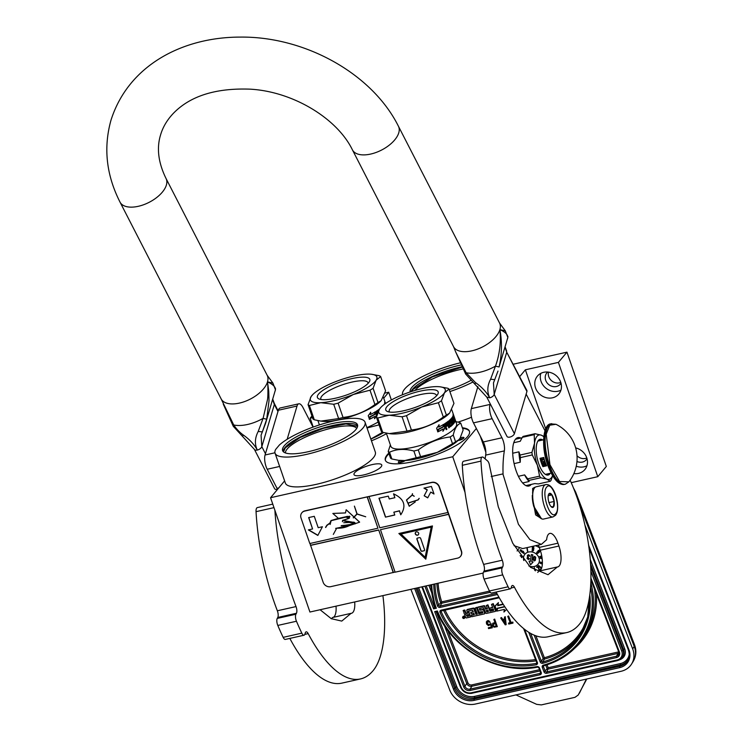 <?xml version="1.0" encoding="UTF-8"?>
<svg xmlns="http://www.w3.org/2000/svg" width="742" height="742" viewBox="0 0 742 742"><rect width="100%" height="100%" fill="white"/><g stroke="black" fill="none" stroke-linecap="round" stroke-linejoin="round"><path stroke-width="1.11" d="M362.986 428.032A47.581 12.317 -19 0 0 365.045 422.198A47.581 12.317 -19 0 0 328.122 422.356A47.581 12.317 -19 0 0 279.344 445.042L275.644 449.466A47.581 12.317 -19 0 0 275.059 453.177A47.581 12.317 -19 0 0 314.933 452.212A47.581 12.317 -19 0 0 362.986 428.032M365.045 422.198L375.322 452.054A47.581 12.317 161 0 1 373.263 457.888A47.581 12.317 161 0 1 325.219 482.059A47.581 12.317 161 0 1 285.345 483.033L275.059 453.177M460.708 365.036A39.614 10.258 -19 0 0 411.893 387.37A39.614 10.258 -19 0 0 410.103 391.962M449.216 389.624A39.614 10.258 -19 0 0 470.725 380.498M459.752 362.968A47.581 12.317 -19 0 0 402.609 394.725M449.884 391.572A47.581 12.317 -19 0 0 472.506 382.232M411.012 391.665A39.614 10.258 161 0 1 412.543 389.262A39.614 10.258 -19 0 1 461.607 366.873M513.381 364.192L566.962 352.153L558.42 362.384L525.373 369.804L545.676 428.765M525.373 369.804L519.734 376.556M471.504 417.227A47.581 12.317 161 0 1 458.055 422.115M462.72 369.015A37.759 9.776 -19 0 0 414.917 390.45M381.128 466.801A14.692 3.803 -19 0 0 381.768 465.002A14.692 3.803 -19 0 0 369.46 465.299A14.692 3.803 -19 0 0 354.63 472.765A14.692 3.803 -19 0 0 353.99 474.565A14.692 3.803 -19 0 0 366.298 474.268A14.692 3.803 -19 0 0 381.128 466.801M386.489 433.662A44.483 11.51 161 0 1 371.454 440.822M462.349 427.772A44.483 11.51 161 0 1 469.454 431.241A44.483 11.51 161 0 1 467.525 436.695A44.483 11.51 161 0 1 422.615 459.298A44.483 11.51 161 0 1 385.339 460.198A44.483 11.51 161 0 1 387.268 454.744A44.483 11.51 161 0 1 388.808 453.102M476.355 428.486L452.741 456.757L270.561 497.715L284.613 480.899M385.015 393.056L388.697 392.221L383.725 398.185M312.53 417.653L310.156 418.191L311.974 416.021M566.962 352.153L606.325 466.458L597.774 476.689L571.229 482.662M483.172 573.074L309.924 612.029L270.561 497.715M573.863 473.572A13.968 12.401 -140.1 0 0 584.863 469.584A13.968 12.401 -140.1 0 0 586.746 457.795A13.968 12.401 -140.1 0 0 575.653 447.908M535.52 387.88A13.968 12.401 -140.1 0 0 546.112 397.647A13.968 12.401 -140.1 0 0 558.837 394.002A13.968 12.401 -140.1 0 0 560.72 382.223A13.968 12.401 -140.1 0 0 550.137 372.456A13.968 12.401 -140.1 0 0 537.403 376.101A13.968 12.401 -140.1 0 0 535.52 387.88M558.42 362.384L597.774 476.689M385.45 460.476A44.483 11.51 161 0 1 387.463 455.31A44.483 11.51 161 0 1 389.003 453.668M462.544 428.347A44.483 11.51 161 0 1 469.538 431.529M452.741 456.757L465.03 492.428M480.306 436.185L485.843 452.249M577.016 455.773A8.793 7.81 -140.1 0 0 586.811 457.99M548.468 372.122A8.793 7.81 -140.1 0 0 548.737 376.602A8.793 7.81 -140.1 0 0 560.785 382.408M388.697 392.221L391.368 399.966M310.156 418.191L313.207 427.049M586.95 465.744A13.968 12.401 39.9 0 1 576.256 466.217M560.924 390.162A13.968 12.401 39.9 0 1 541.02 381.305A13.968 12.401 -140.1 0 1 540.816 373.365M400.513 460.532A3.933 1.02 -19 0 0 398.519 462.526A3.933 1.02 -19 0 0 399.233 462.637A3.933 1.02 -19 0 0 405.243 460.532M458.046 440.516A3.933 1.02 -19 0 0 463.806 438.142A3.933 1.02 -19 0 0 463.926 437.965A3.933 1.02 -19 0 0 460.244 437.873M587.043 458.76A8.793 7.81 39.9 0 1 586.384 459.688A8.793 7.81 39.9 0 1 576.961 461.487M561.017 383.187A8.793 7.81 39.9 0 1 560.368 384.115A8.793 7.81 39.9 0 1 552.345 386.406A8.793 7.81 39.9 0 1 545.685 380.256A8.793 7.81 -140.1 0 1 546.873 372.836A8.793 7.81 -140.1 0 1 547.661 372.03M284.307 445.719A39.614 10.258 -19 0 0 282.591 450.589A39.614 10.258 -19 0 0 315.795 449.782A39.614 10.258 -19 0 0 355.798 429.655A39.614 10.258 -19 0 0 357.514 424.786A39.614 10.258 -19 0 0 324.319 425.593A39.614 10.258 -19 0 0 284.307 445.719M399.688 462.609A2.894 0.751 161 0 1 401.71 461.413A2.894 0.751 161 0 1 404.381 460.801A2.894 0.751 -19 0 1 404.817 460.847M463.064 438.754A2.894 0.751 -19 0 0 458.565 439.997M356.707 428.422A37.759 9.776 -19 0 0 324.208 430.091A37.759 9.776 -19 0 0 287.228 448.938A37.759 9.776 161 0 0 285.457 452.954M283.101 451.47A39.614 10.258 161 0 1 284.956 447.612A39.614 10.258 -19 0 1 323.141 428.023A39.614 10.258 -19 0 1 357.663 425.797M283.49 451.869L285.336 447.834L300.037 437.576L323.586 428.282L345.939 423.932L357.598 426.353M411.578 391.479L412.923 389.476L432.363 376.936L461.784 367.234M584.881 524.974L632.676 648.916A20.693 17.827 -148.3 0 1 631.609 663.988L633.158 661.484A20.693 17.827 31.7 0 0 634.224 646.421L632.676 648.916M631.609 663.988A20.693 17.827 -148.3 0 1 621.026 671.297L475.427 704.028A20.693 17.827 -148.3 0 1 449.745 690.041L410.91 589.324M515.978 694.911L536.679 704.353L541.345 704.9L574.976 697.341L578.222 695.013L586.792 678.995M579.697 692.62A6.205 5.352 31.7 0 1 579.53 692.917A6.205 5.352 31.7 0 1 579.344 693.195M579.53 692.917L586.375 679.088M436.25 611.927L464.946 686.331L463.741 686.981A5.175 4.461 -148.3 0 0 470.159 690.477L540.065 674.766A2.068 1.781 -148.3 0 0 541.224 672.53L539.48 668.004A2.068 1.781 -148.3 0 0 536.995 666.594A83.271 71.77 -148.3 0 1 437.39 610.991L437.103 611.658M463.741 686.981L434.664 611.603L437.038 611.751C451.822 649.343 498.503 675.109 537.449 667.16L536.995 666.594M424.869 586.189L433.616 608.876L435.025 606.418M431.046 584.798A84.3 72.66 -148.3 0 0 435.35 607.114L431 584.807M435.35 607.114L436.333 608.264A83.271 71.77 -148.3 0 1 431.742 584.64M464.631 617.854A1.057 0.909 -148.3 0 0 463.973 616.166A1.057 0.909 -148.3 0 0 462.906 616.788M467.645 612.809L466.616 613.04A0.659 0.575 -148.3 0 1 465.8 612.595L464.807 610.017L463.37 610.341L464.223 613.727A0.992 0.853 -148.3 0 0 465.457 614.395A0.992 0.853 -148.3 0 0 464.9 615.47L465.67 617.465A0.659 0.575 -148.3 0 0 466.486 617.91L470.484 617.01L468.295 611.111L472.413 610.128L473.34 611.909L470.734 612.502L471.272 613.903L473.888 613.309L474.323 614.673L471.189 615.443L471.689 616.741L484.322 613.903A0.659 0.575 -148.3 0 0 484.702 613.18L483.561 610.249A0.659 0.575 -148.3 0 0 482.745 609.803L479.824 610.221L479.295 608.635L483.413 607.652L485.704 612.957A0.659 0.575 -148.3 0 0 486.529 613.402L495.146 611.464A0.659 0.575 -148.3 0 0 495.526 610.749L492.948 604.081L491.51 604.396L492.725 607.559L489.442 608.292L489.98 609.692L493.272 608.959L493.588 610.406L489.943 611.222L487.652 605.268L486.214 605.593L487.429 608.746L485.546 609.173L484.554 606.594A0.659 0.575 -148.3 0 0 483.728 606.149L477.857 607.466A0.659 0.575 -148.3 0 0 477.486 608.18L478.794 611.575A0.659 0.575 -148.3 0 0 479.62 612.02L482.541 611.603L482.773 612.836L478.803 613.727L476.503 607.772L475.066 608.097L477.366 614.051L475.928 614.376L473.85 609.006A0.659 0.575 -148.3 0 0 473.034 608.551L467.163 609.878A0.659 0.575 -148.3 0 0 466.792 610.592L467.785 613.161L466.347 613.486A0.659 0.575 31.7 0 1 465.522 613.04L464.529 610.462L463.091 610.787M477.227 613.699L476.206 613.931L474.129 608.551A0.659 0.575 -148.3 0 0 473.313 608.106L467.441 609.423A0.659 0.575 -148.3 0 0 467.024 609.924M482.857 612.438L479.082 613.282L476.781 607.327L475.066 608.097M487.29 608.394L485.815 608.728L484.823 606.149A0.659 0.575 -148.3 0 0 484.007 605.704L478.136 607.021A0.659 0.575 -148.3 0 0 477.718 607.522M493.671 609.998L490.221 610.777L487.921 604.823L486.214 605.593M492.595 607.197L489.442 608.292M495.563 610.972A0.659 0.575 -148.3 0 0 495.795 610.304L493.226 603.626L491.51 604.396M484.739 613.402A0.659 0.575 -148.3 0 0 484.971 612.734L483.84 609.803A0.659 0.575 -148.3 0 0 483.023 609.349L480.408 609.943L479.61 608.505M474.286 614.357L471.189 615.443M473.21 611.556L470.734 612.502M470.484 617.01L468.601 610.981M503.067 604.081L497.938 605.24L498.42 602.615L495.099 605.954L496.639 611.13L497.168 608.264L504.643 606.585M496.639 611.13L497.372 608.217M510.171 622.677L508.65 623.011L508.789 624.059L512.982 623.113L512.685 622.343L510.923 622.733L508.409 616.24L507.751 616.389L510.255 622.89L508.493 623.28M512.982 623.113L512.852 622.074L511.08 622.473L508.576 615.971L507.751 616.389M504.681 618.865L502.668 619.32L501.509 617.557L500.683 617.975L505.256 624.847L506.137 624.653L505.098 616.982L504.439 617.131L504.708 619.088L502.501 619.579L501.342 617.826L500.683 617.975M506.137 624.653L505.265 616.713L504.439 617.131M495.007 622.557L492.771 623.224L492.558 625.858L494.042 627.203L497.298 626.638L494.497 619.366L493.838 619.514L495.09 622.761L492.605 623.493M497.298 626.638L494.664 619.097L493.838 619.514M492.336 627.76L490.944 623.466L488.7 624.875L487.346 624.17L486.873 622.928L487.503 621.777L490.239 622.343L488.486 620.887L487.206 621.008L486.344 621.87L486.567 624.003L488.384 625.617L490.527 624.634L491.482 627.111L488.282 627.825L488.579 628.604L492.336 627.76L490.777 623.734L490.008 623.911M491.399 626.897L488.282 627.825M490.239 622.343L488.644 620.618L487.373 620.739L486.344 621.87M489.85 624.245L487.911 624.319L487.151 622.009M539.388 547.717A16.547 14.265 -148.3 0 0 535.483 545.704M519.112 548.431A16.547 14.265 -148.3 0 0 517.23 550.777A16.547 14.265 -148.3 0 0 517.109 550.972A16.547 14.265 -148.3 0 1 517.285 550.685M464.585 617.335A1.057 0.909 -148.3 0 0 462.674 617.761A1.057 0.909 -148.3 0 0 464.585 617.335M497.613 608.162L496.945 611.065L504.421 609.386L503.929 612.039L506.582 609.386M504.838 606.817L497.418 608.486M497.938 605.24L498.142 603.061L494.821 606.399M503.28 604.424L497.659 605.685M463.555 618.272L462.943 616.992L463.796 617.427L463.759 616.806L464.269 618.114L463.731 617.993M466.291 615.025L468.323 614.562L468.861 615.962L467.052 616.37L466.291 615.025M486.084 610.573L487.967 610.147L488.412 611.51L486.845 611.918L486.084 610.573M502.853 620.182L504.838 619.728L505.46 624.133L502.853 620.182M495.443 623.697L496.342 626.016L493.847 626.406L493.078 624.393L495.443 623.697M529.074 566.081A8.273 7.132 -148.3 0 0 538.46 563.642A8.273 7.132 -148.3 0 0 538.887 557.622A8.273 7.132 -148.3 0 0 531.94 551.974A8.273 7.132 -148.3 0 0 524.381 554.951A8.273 7.132 -148.3 0 0 523.75 560.386M535.436 570.848L534.351 567.723L534.797 570.385M521.626 557.659L522.294 556.565L520.17 555.628M524.177 553.244L523.258 551.278L521.774 550.935L521.57 552.02L520.457 550.647L521.58 550.249L520.457 549.85L520.096 550.703L523.769 553.513L524.251 553.003L523.564 551.807L521.505 551.287M521.58 550.249L520.569 549.664L520.086 550.082M521.468 551.649L520.578 550.36M526.848 547.652L527.46 551.269L527.274 547.55M533.702 548.7L533.646 546.696L532.431 546.993L532.135 550.991L533.452 550.731L533.897 548.06L533.294 546.715L532.32 547.169M533.452 550.731L533.535 548.904M538.72 552.456L537.449 552.985L537.05 551.918L536.652 552.725L537.245 553.588L538.924 552.632L540.167 550.814L539.536 549.915L537.848 551.111L537.867 552.122L538.85 552.317L538.293 552.846L537.338 553.17L536.791 552.336M539.786 551.621L539.916 549.841L538.089 550.694M541.725 555.795L539.517 556.686L541.808 556.231M541.938 557.029L540.742 557.242L540.12 558.197L542.179 558.782M542.393 562.408L540.297 562.315L542.383 562.909M542.365 563.614L540.222 562.77L540.028 563.215L542.337 564.124M541.465 567.899L538.618 565.46L538.312 565.849L541.465 568.539M540.482 569.865L539.388 569.568L538.173 565.951L536.661 567.101L537.013 567.519L538.108 566.758L538.803 569.55L540.055 570.626M540.964 569.55L540.658 568.956L540.222 570.144L539.276 569.754L538.071 566.137L536.661 567.101M468.721 615.61L467.052 616.37M466.699 614.933L467.33 615.925M488.375 611.195L486.845 611.918M486.492 610.481L487.123 611.473M505.367 623.475L503.15 620.108M496.259 625.803L494.246 626.489M494.404 626.22L493.847 626.406M494.014 626.137L493.513 626.146M524.409 554.905A8.273 7.132 -148.3 0 0 523.889 560.553M528.851 565.868A8.273 7.132 -148.3 0 0 538.488 563.605M535.214 570.681L534.24 567.899M521.107 555.777L520.578 555.851M521.617 556.008L520.995 555.953M522.016 556.259L521.505 556.185M520.494 556.092L521.654 556.658L521.413 557.363M527.747 551.195L527.145 547.587M539.415 571.006A15.721 5.982 77.3 0 0 540.25 550.221L540.148 550.434M541.753 555.925L539.517 556.686M540.473 557.428L540.13 557.891M541.122 557.084L540.63 557.418M541.79 557.047L541.298 557.168M542.393 562.621L540.352 562.037M542.356 563.827L540.111 562.946M541.567 568.261L538.506 565.645M533.044 562.13L531.893 561.638L532.858 554.886L531.374 554.524L530.298 561.462L529.046 561.156L530.595 564.792L533.044 562.13L531.782 561.824L532.747 555.062L531.263 554.701M530.326 561.258L529.046 561.156M535.168 560.553L535.733 557.214L534.481 556.314L533.572 557.288L533.229 559.681L534.138 560.998L535.353 560.201L535.696 557.808L534.787 556.491L533.758 556.936M528.443 557.52L527.766 555.665L528.796 555.526L529.714 556.342L529.705 555.545L528.508 554.756L527.321 555.758L527.673 557.131L527.052 558.568L528.573 559.533L529.306 558.726L527.961 558.995L527.376 558.253L528.443 557.52L527.775 555.637M529.185 559.088L529.417 558.55L527.747 558.633L527.627 557.678M527.618 557.084L527.191 557.613M523.073 551.696L523.564 553.096L521.951 552.094L522.118 551.436L523.073 551.696M532.311 550.545L532.283 549.247L533.136 549.256L533.155 550.555L532.125 550.295M533.415 547.346L533.609 548.19L532.793 548.681L532.404 547.689L533.415 547.346M539.156 551.835L538.089 551.566L538.72 550.481L539.786 550.749L538.877 551.974M542.152 558.541L540.63 558.123L541.975 557.27M463.527 617.761L463.991 617.928L463.722 617.437M527.942 554.914L527.423 555.489M529.046 554.886L528.397 554.933M541.827 558.383L541.048 558.457M535.13 559.848L534.555 560.507L533.721 560.099L533.795 557.641L534.37 556.982L535.205 557.39L534.787 560.358M533.832 559.922L533.535 559.459M533.665 558.689L533.646 558.197M533.758 558.021L533.897 557.492M545.722 484.628A16.547 6.298 77.3 0 0 544.146 485.658A16.547 6.298 77.3 0 0 543.784 504.421A16.547 6.298 77.3 0 0 552.985 516.924L555.498 515.328C561.286 508.52 554.682 482.838 545.722 484.628L536.206 486.771A16.547 6.298 77.3 0 0 534.63 487.8A16.547 6.298 77.3 0 0 533.999 488.765L533.544 489.637A15.721 5.982 77.3 0 0 532.533 493.078M532.329 495.257A15.721 5.982 77.3 0 0 533.915 506.971M534.806 509.624A15.721 5.982 77.3 0 0 539.824 517.601L540.612 518.204A16.547 6.298 77.3 0 0 543.459 519.066L552.985 516.924M533.999 488.765A16.547 6.298 77.3 0 0 533.693 504.3A16.547 6.298 77.3 0 0 540.612 518.204M546.668 487.132C540.872 492.911 550.545 520.995 555.777 513.585C561.564 507.797 551.9 479.712 546.668 487.132M548.941 493.745A7.244 2.755 77.3 0 0 548.663 494.163A7.244 2.755 77.3 0 0 548.533 500.961A7.244 2.755 77.3 0 0 551.556 507.046A7.244 2.755 77.3 0 0 553.495 506.971A7.244 2.755 77.3 0 0 553.356 497.799A7.244 2.755 77.3 0 0 548.941 493.745M551.046 506.563L553.402 506.916L554.107 501.453L551.853 494.905L548.894 493.829L548.598 494.311M551.853 494.905L548.208 495.73M554.107 501.453L548.978 502.603M534.667 487.364L532.654 488.44L532.728 497.223M533.683 504.263L535.622 514.892L542.05 518.983M533.609 489.516L533.201 488.319L532.737 494.302M534.555 507.556L541.484 518.751M535.214 487.234L532.654 488.44M308.06 404.659A39.307 10.175 161 0 0 308.653 405.095A39.307 10.175 -19 0 0 309.377 405.484L320.785 402.693A35.171 9.099 -19 0 1 311.659 401.385A35.171 9.099 161 0 1 311.083 396.608L308.06 404.659L312.985 418.97A39.307 10.175 161 0 0 313.578 419.406A39.307 10.175 -19 0 0 314.302 419.796L320.878 421.104L338.63 418.581A39.307 10.175 -19 0 0 343.036 417.468C354.667 416.067 365.296 411.745 374.923 404.52A39.307 10.175 -19 0 0 378.021 402.591L373.087 388.279L376.12 380.229L380.646 376.546A39.307 10.175 -19 0 0 380.052 376.111A39.307 10.175 -19 0 0 379.338 375.721L371.686 374.283A35.171 9.099 -19 0 0 366.418 374.144A35.171 9.099 161 0 0 333.9 382.334A35.171 9.099 161 0 0 312.772 394.568L311.083 396.608A35.171 9.099 161 0 1 312.772 394.568M368.171 383.289A24.978 6.465 -19 0 0 368.078 382.798A24.978 6.465 -19 0 0 367.151 381.713A24.978 6.465 161 0 0 339.947 385.682A24.978 6.465 161 0 0 320.85 399.057A24.978 6.465 161 0 0 321.082 399.511M318.42 398.639A27.723 7.179 161 0 1 335.959 383.623A27.723 7.179 161 0 1 368.783 378.197A27.723 7.179 161 0 1 369.479 381.546A27.723 7.179 161 0 1 345.939 395.208A27.723 7.179 161 0 1 318.977 398.936A27.723 7.179 161 0 1 318.42 398.639M376.602 415.418L374.701 418.664L374.951 416.485A34.753 8.997 -19 0 1 369.739 419.211L370.184 416.967A34.753 8.997 -19 0 0 375.155 414.277L375.359 411.81L376.602 415.418L375.313 412.478M374.45 418.655L376.324 415.427M369.766 419.072A34.345 8.885 -19 0 0 374.691 416.475L374.951 416.485M369.293 419.304L369.989 416.818L369.488 419.341L368.236 415.715L370.75 412.311L370.388 414.574L370.518 412.302M369.776 416.791A34.345 8.885 -19 0 0 374.719 414.129L374.905 411.931M369.989 416.818A34.753 8.997 -19 0 0 374.988 414.129L374.719 414.129M370.388 414.574A34.753 8.997 -19 0 0 375.183 411.921L374.988 414.129M384.95 403.926L384.708 403.24M385.293 403.685L384.773 403.036M378.374 411.151A34.753 8.997 -19 0 1 377.112 411.995L376.815 412.014A34.345 8.885 -19 0 0 378.503 410.882M377.047 412.246L377.353 413.127L376.76 412.264M377.029 414.899L376.185 411.3A34.753 8.997 -19 0 0 379.561 408.972M383.976 404.64A34.753 8.997 -19 0 0 384.347 404.028L384.439 404.297M384.653 404.14L384.504 403.722A34.753 8.997 -19 0 0 384.866 402.665L384.866 402.665M385.191 402.767L384.95 402.22M385.154 402.683L384.597 402.322M385.163 402.98L385.154 402.498L385.163 402.98M366.91 427.605A34.753 8.997 -19 0 0 378.105 422.022M321.434 421.168L322.362 421.28A34.753 8.997 -19 0 0 353.034 415.817A34.753 8.997 -19 0 0 380.572 401.237L381.073 400.736M338.63 418.581L333.705 404.269A39.307 10.175 -19 0 0 338.111 403.156L353.303 394.503A35.171 9.099 -19 0 0 376.12 380.229A35.171 9.099 -19 0 0 371.686 374.283M378.021 402.591L381.202 400.606L385.58 390.858L380.646 376.546M343.036 417.468L338.111 403.156M374.923 404.52L369.998 390.209A39.307 10.175 -19 0 0 373.087 388.279M333.705 404.269L320.785 402.693A35.171 9.099 -19 0 0 353.303 394.503L369.998 390.209M314.302 419.796L309.377 405.484M383.595 432.549A35.171 9.099 -19 0 1 370.852 439.051L382.603 432.28M367.04 427.976L379.079 424.851M455.866 421.642L459.493 422.467A39.307 10.175 161 0 1 460.216 422.857A39.307 10.175 -19 0 1 460.81 423.292L463.138 430.054L460.105 438.095A35.171 9.099 161 0 0 460.17 438.012M376.435 417.18A39.307 10.175 161 0 0 377.029 417.616A39.307 10.175 -19 0 0 377.752 418.006L389.16 415.214A35.171 9.099 -19 0 1 380.034 413.906A35.171 9.099 161 0 1 379.459 409.13L376.435 417.18L381.36 431.492A39.307 10.175 161 0 0 381.954 431.927A39.307 10.175 -19 0 0 382.677 432.317L389.253 433.625L407.006 431.102A39.307 10.175 -19 0 0 411.411 429.989C423.042 428.588 433.671 424.266 443.308 417.041A39.307 10.175 -19 0 0 446.396 415.112L441.462 400.801L444.495 392.75L449.021 389.068A39.307 10.175 -19 0 0 448.437 388.632A39.307 10.175 -19 0 0 447.714 388.242L440.062 386.805A35.171 9.099 -19 0 0 434.793 386.665A35.171 9.099 161 0 0 402.275 394.855A35.171 9.099 161 0 0 381.147 407.089L379.459 409.13A35.171 9.099 161 0 1 381.147 407.089M436.546 395.811A24.978 6.465 -19 0 0 436.463 395.31A24.978 6.465 -19 0 0 435.526 394.234A24.978 6.465 161 0 0 408.323 398.204A24.978 6.465 161 0 0 389.225 411.578A24.978 6.465 161 0 0 389.457 412.033M386.795 411.161A27.723 7.179 161 0 1 404.334 396.145A27.723 7.179 161 0 1 437.159 390.719A27.723 7.179 161 0 1 437.854 394.067A27.723 7.179 161 0 1 414.314 407.72A27.723 7.179 161 0 1 387.352 411.458A27.723 7.179 161 0 1 386.795 411.161M444.977 427.939L443.076 431.185L443.326 428.997A34.753 8.997 -19 0 1 438.114 431.733L438.559 429.488A34.753 8.997 -19 0 0 443.53 426.798L443.744 424.331L444.977 427.939L443.688 424.999M442.826 431.176L444.699 427.948M438.151 431.594A34.345 8.885 -19 0 0 443.067 428.997L443.326 428.997M437.669 431.825L438.364 429.34L437.863 431.863L436.611 428.236L439.125 424.832L438.763 427.095L438.893 424.814M438.16 429.312A34.345 8.885 -19 0 0 443.095 426.65L443.28 424.443M438.364 429.34A34.753 8.997 -19 0 0 443.364 426.65L443.095 426.65M438.763 427.095A34.753 8.997 -19 0 0 443.558 424.443L443.364 426.65M453.362 416.568L453.084 415.761M453.575 417.171L453.149 415.557M454.438 419.026L455.134 421.039A34.753 8.997 -19 0 0 455.208 420.668L454.113 418.748M453.761 423.413L453.854 423.394A34.753 8.997 -19 0 0 454.883 421.734L453.891 419.174M454.41 421.233L454.494 421.846A34.345 8.885 -19 0 1 453.631 423.283M452.147 418.998L451.767 419.082A34.345 8.885 -19 0 1 451.424 419.49L451.795 419.406A34.753 8.997 -19 0 0 452.147 418.998L453.566 423.125M451.405 419.833L451.043 419.907A34.345 8.885 -19 0 1 449.819 421.085L450.171 421.02A34.753 8.997 -19 0 0 451.405 419.833L452.982 424.405A34.753 8.997 -19 0 0 453.362 423.979L451.424 419.49M453.362 423.979L451.795 419.406M452.518 424.201L451.609 421.577M450.487 422.087L450.19 422.142A34.345 8.885 -19 0 0 450.394 421.957L450.171 421.02M450.403 421.975L450.542 422.077A34.753 8.997 -19 0 0 451.377 421.289L451.015 421.354M451.377 421.289L452.592 424.804L451.349 421.623M450.255 426.613A34.345 8.885 -19 0 0 452.23 424.869M452.592 424.804A34.753 8.997 -19 0 1 450.505 426.641L450.338 426.659M449.42 424.368L449.086 424.415A34.345 8.885 -19 0 1 448.298 425.018L448.622 424.971A34.753 8.997 -19 0 0 449.42 424.368L450.505 426.641M445.488 424.517L445.729 425.648L445.488 424.517A34.753 8.997 -19 0 0 447.25 423.32L448.827 427.893A34.753 8.997 -19 0 0 449.466 427.429L448.298 425.018M449.466 427.429L448.622 424.971M447.25 423.32L446.934 423.357A34.345 8.885 -19 0 1 445.191 424.535M445.729 425.648A34.753 8.997 -19 0 0 447.343 424.572L447.704 425.63L447.083 424.758M450.403 425.324L450.125 425.37A34.345 8.885 -19 0 0 450.311 425.222L448.567 421.002A34.753 8.997 -19 0 1 444.56 423.821L446.174 429.655A34.753 8.997 -19 0 0 446.944 429.164L445.803 426.733A34.345 8.885 -19 0 0 447.398 425.667M446.1 426.706A34.753 8.997 -19 0 0 447.704 425.63M446.944 429.164L445.803 426.733M446.127 429.516A34.345 8.885 -19 0 0 446.647 429.182M448.956 421.261L450.125 425.37M450.348 423.515L450.505 423.487A34.753 8.997 -19 0 0 451.386 422.69L451.869 424.09A34.753 8.997 -19 0 1 450.468 425.314L449.977 425.268M451.386 422.69L451.034 422.755A34.345 8.885 -19 0 1 450.264 423.459M450.505 423.487L449.411 420.315A34.753 8.997 -19 0 0 452.722 416.55L453.093 417.607L452.462 417.004M453.093 417.607A34.753 8.997 -19 0 1 452.546 418.479L452.166 418.562A34.345 8.885 -19 0 0 452.703 417.709M452.861 419.601A34.753 8.997 -19 0 0 453.343 418.868L453.705 419.926L453.074 419.295M452.843 420.751L453.752 421.985L452.843 420.751A34.345 8.885 -19 0 0 453.325 420.028M453.223 420.658A34.753 8.997 -19 0 0 453.705 419.926M453.752 421.985A34.753 8.997 -19 0 0 454.429 420.881L452.88 416.243A34.753 8.997 -19 0 0 453.241 415.186L453.241 415.186M447.955 423.033L447.992 422.782A34.753 8.997 -19 0 0 448.595 422.328L449.058 423.311A34.753 8.997 -19 0 1 448.261 423.914L447.667 422.829A34.345 8.885 -19 0 0 448.27 422.374L448.418 422.467M448.261 423.914L447.63 423.07M453.612 416.633L453.918 417.523A34.753 8.997 -19 0 1 453.742 418.061L453.381 417.004A34.753 8.997 -19 0 0 453.538 416.522L453.149 416.633A34.345 8.885 -19 0 1 453.084 416.846M449.819 421.085L450.19 422.142M453.705 415.91L453.325 414.741M453.714 415.91L452.972 414.843M453.538 415.501L453.529 415.019L453.538 415.501M386.313 433.152L390.83 446.267A34.753 8.997 161 0 0 392.119 447.769A34.753 8.997 -19 0 0 429.98 442.251A34.753 8.997 -19 0 0 456.553 423.636L451.804 409.853M389.81 433.69L390.737 433.801A34.753 8.997 -19 0 0 421.41 428.338A34.753 8.997 -19 0 0 448.956 413.758L449.448 413.257M407.006 431.102L402.081 416.791A39.307 10.175 -19 0 0 406.486 415.678L421.679 407.024A35.171 9.099 -19 0 0 444.495 392.75A35.171 9.099 -19 0 0 440.062 386.805M446.396 415.112L449.578 413.127L453.956 403.379L449.021 389.068M411.411 429.989L406.486 415.678M443.308 417.041L438.374 402.73A39.307 10.175 -19 0 0 441.462 400.801M402.081 416.791L389.16 415.214A35.171 9.099 -19 0 0 421.679 407.024L438.374 402.73M382.677 432.317L377.752 418.006M398.547 460.3L399.511 460.42A35.171 9.099 -19 0 0 404.78 460.559L398.435 460.29L391.859 458.983A39.307 10.175 -19 0 1 391.136 458.602A39.307 10.175 161 0 1 390.542 458.157L388.224 451.405L390.366 444.94M391.859 458.983L389.531 452.23A39.307 10.175 -19 0 1 388.808 451.841A39.307 10.175 161 0 1 388.224 451.405M458.695 439.858A35.171 9.099 -19 0 1 458.426 440.136A35.171 9.099 -19 0 1 437.298 452.37A35.171 9.099 -19 0 1 404.78 460.559L416.197 457.768A39.307 10.175 -19 0 0 420.593 456.664L437.298 452.37L452.49 443.716L450.162 436.964A39.307 10.175 -19 0 0 453.251 435.025C454.781 428.236 457.295 424.322 460.81 423.292M420.593 456.664L418.275 449.902C427.911 442.714 438.541 438.392 450.162 436.964M452.49 443.716A39.307 10.175 -19 0 0 455.579 441.787L453.251 435.025M459.947 438.337A35.171 9.099 -19 0 0 460.105 438.095L458.76 439.793L455.579 441.787M389.531 452.23C396.655 448.947 404.761 448.539 413.869 451.015A39.307 10.175 -19 0 0 418.275 449.902M416.197 457.768L413.869 451.015M499.088 366.965L495.471 366.14A31.516 16.398 152.8 0 1 466.124 372.734L465.651 374.033L455.644 351.866L466.124 372.734L475.483 382.612C481.706 386.944 486.455 391.999 489.72 397.805C486.938 391.897 487.234 385.701 490.601 379.208L495.471 366.14C499.691 354.268 501.165 342.099 499.885 329.615L505.33 330.876L499.561 323.048A25.859 13.458 152.8 0 1 499.885 329.615C505.191 331.962 507.843 334.586 507.825 337.499L499.088 366.965C501.935 354.481 502.204 342.025 499.885 329.615A25.859 13.458 152.8 0 1 477.282 349.222A25.859 13.458 152.8 0 1 453.557 346.681L352.431 149.893A25.859 13.458 -27.2 0 0 376.157 152.435A25.859 13.458 -27.2 0 0 398.769 132.827A25.859 13.458 -27.2 0 0 398.435 126.251L499.561 323.048M277.499 489.33A4.137 2.152 -27.2 0 1 274.586 488.663L254.404 449.383A4.137 2.152 -27.2 0 0 254.404 449.383L233.266 426.279L233.73 424.981L221.162 398.927A25.859 13.458 -27.2 0 0 244.888 401.468A25.859 13.458 -27.2 0 0 267.5 381.861C267.918 382.9 268.261 397.026 267.361 400.216L263.085 418.377L258.207 431.454C254.812 438.003 254.515 444.198 257.326 450.042C254.116 444.291 249.368 439.227 243.088 434.858C239.527 432.252 236.41 428.959 233.73 424.981A31.516 16.398 -27.2 0 0 263.076 418.377L266.693 419.211L262.288 432.039L265.59 423.33L275.44 389.745C275.662 387.027 273.01 384.402 267.5 381.861L268.734 391.164L269.031 400.569L266.693 419.211M475.483 382.612L475.019 384.319L486.798 397.137L489.72 397.805A4.137 2.152 -27.2 0 0 494.209 394.401L493.458 382.937L494.608 379.895M490.601 379.208L494.719 379.654L497.993 371.065L494.719 379.654M505.033 347.339L506.73 352.209L526.866 390.431A4.137 2.152 152.8 0 1 526.922 391.488L514.401 433.68A4.137 2.152 152.8 0 1 509.902 437.084A4.137 2.152 152.8 0 1 506.981 436.417L486.798 397.137M275.44 389.745L272.935 383.122L267.5 381.861A25.859 13.458 -27.2 0 0 267.166 375.285L166.041 178.497A25.859 13.458 152.8 0 1 166.375 185.073A25.859 13.458 152.8 0 1 143.762 204.681A25.859 13.458 152.8 0 1 120.037 202.139C106.301 175.093 103.286 147.779 110.985 120.204C128.422 65.12 182.745 37.156 239.972 37.1C304.508 36.21 372.02 73.319 398.435 126.251M242.625 436.565L243.088 434.858M262.214 432.141L261.063 435.183L261.824 446.647A4.137 2.152 152.8 0 1 257.326 450.042A4.137 2.152 -27.2 0 1 254.404 449.383M262.325 431.9L258.207 431.454M265.45 453.724L261.824 446.647L274.345 404.446L272.639 399.586M537.755 572.453L538.692 571.164L557.363 566.971L548.013 574.716L530.539 567.352L512.741 543.237L498.281 506.767L489.516 465.586A4.452 1.688 77.3 0 0 487.559 460.921L483.459 457.443A6.205 2.365 77.3 0 0 482.272 457.035A6.205 2.365 77.3 0 0 480.974 461.107A132.401 50.382 77.3 0 0 498.624 550.165A132.401 50.382 77.3 0 0 502.278 560.21A5.175 1.966 -102.7 0 1 502.696 566.897L502.167 567.853A5.175 1.966 77.3 0 0 502.724 574.864A144.82 55.103 77.3 0 0 508.084 586.792A5.175 1.966 77.3 0 0 510.273 588.86A5.175 1.966 77.3 0 0 511.145 587.794L511.535 586.542A5.175 1.966 -102.7 0 1 512.407 585.475A5.175 1.966 -102.7 0 1 514.447 587.247A132.401 50.382 77.3 0 0 566.73 632.574A132.401 50.382 77.3 0 0 579.326 624.319A99.307 37.786 77.3 0 0 570.125 480.157M480.974 461.107L462.312 465.299A132.401 50.382 77.3 0 0 479.953 554.357A132.401 50.382 77.3 0 0 483.617 564.402L502.278 560.21M557.363 566.971A15.721 5.982 77.3 0 0 557.724 566.916A15.721 5.982 77.3 0 0 558.912 546.029L540.25 550.221L539.276 547.392A15.721 5.982 77.3 0 0 538.377 545.055M514.021 545.667L522.683 548.588L541.354 544.387L546.622 539.74A15.721 5.982 77.3 0 1 549.85 533.405A15.721 5.982 77.3 0 1 557.938 543.19L558.912 546.029M490.202 403.759L489.998 404.436A10.342 3.933 77.3 0 0 492.141 418.683L473.47 422.875L483.283 441.972A10.342 3.933 77.3 0 1 485.676 455.115A80.479 30.626 77.3 0 0 485.138 458.871M473.47 422.875A10.342 3.933 -102.7 0 1 471.337 408.629L477.876 386.591M496.101 592.042A132.401 50.382 77.3 0 0 548.06 636.775L566.73 632.574M510.273 588.86L491.612 593.053A5.175 1.966 -102.7 0 1 489.423 590.984A144.82 55.103 77.3 0 1 484.053 579.066A5.175 1.966 -102.7 0 1 483.506 572.045L484.034 571.09A5.175 1.966 77.3 0 0 483.617 564.402M462.312 465.299A6.205 2.365 -102.7 0 1 463.611 461.227L482.272 457.035M491.204 476.531L502.881 473.906L518.435 524.316L529.899 539.619L541.354 544.387M492.141 418.683L501.954 437.78A10.342 3.933 -102.7 0 1 504.337 450.913A80.479 30.626 77.3 0 0 503.057 474.055L502.881 473.906M544.953 430.685L526.143 394.085M520.838 438.049A24.829 9.451 77.3 0 0 517.925 437.604A24.829 9.451 77.3 0 0 516.052 470.595A24.829 9.451 77.3 0 0 528.814 486.047A24.829 9.451 77.3 0 0 531.263 484.405M274.883 510.255A132.401 50.382 77.3 0 0 292.367 596.531A132.401 50.382 77.3 0 0 296.021 606.576A5.175 1.966 -102.7 0 1 296.438 613.263L295.91 614.218A5.175 1.966 77.3 0 0 296.457 621.239A144.82 55.103 77.3 0 0 301.827 633.158A5.175 1.966 77.3 0 0 304.016 635.226A5.175 1.966 77.3 0 0 304.888 634.16L305.277 632.907A5.175 1.966 -102.7 0 1 306.149 631.85A5.175 1.966 -102.7 0 1 308.19 633.622A132.401 50.382 77.3 0 0 360.464 678.949A132.401 50.382 77.3 0 0 373.068 670.694A99.307 37.786 77.3 0 0 382.909 595.622M273.983 507.639L256.046 511.665A132.401 50.382 77.3 0 0 273.696 600.723A132.401 50.382 77.3 0 0 277.35 610.777L296.021 606.576M331.498 618.828L332.435 617.539L351.096 613.337L341.756 621.091L331.266 618.68L320.09 609.738M333.149 617.372A15.721 5.982 77.3 0 0 336.015 606.158M277.517 489.386A10.342 3.933 77.3 0 0 277.026 488.338L278.704 487.967M279.632 466.458L267.213 469.25L277.026 488.338M267.213 469.25A10.342 3.933 -102.7 0 1 265.07 454.994L278.352 410.243A10.342 3.933 -102.7 0 1 280.124 408.007L298.785 403.806A10.342 3.933 77.3 0 0 297.023 406.041L287.154 439.283M289.834 638.417A132.401 50.382 77.3 0 0 341.802 683.141L360.464 678.949M304.016 635.226L285.355 639.418A5.175 1.966 -102.7 0 1 283.156 637.35A144.82 55.103 77.3 0 1 277.796 625.432A5.175 1.966 -102.7 0 1 277.239 618.411L277.768 617.455A5.175 1.966 77.3 0 0 277.35 610.777M256.046 511.665A6.205 2.365 -102.7 0 1 257.344 507.593L272.768 504.124M351.096 613.337A15.721 5.982 77.3 0 0 351.467 613.291A15.721 5.982 77.3 0 0 354.685 601.966M313.031 427.114L302.959 407.506A10.342 3.933 77.3 0 0 298.785 403.806M518.389 476.308L524.631 474.899L527.683 478.822A25.553 9.72 77.3 0 0 528.796 480.436L540.686 477.765L546.937 479.193A22.761 8.663 77.3 0 0 551.25 477.959A22.761 8.663 77.3 0 0 552.53 475.733M552.632 475.891L551.056 480.334A25.553 9.72 -102.7 0 1 550.675 480.835A25.553 9.72 -102.7 0 1 550.276 481.27L538.377 483.942L534.861 483.589L525.902 485.611M512.713 453.232L518.927 451.841L520.049 455.05L531.94 452.379A25.553 9.72 77.3 0 0 532.274 454.929L537.375 465.188L539.573 476.141A25.553 9.72 77.3 0 0 540.686 477.765M521.181 439.403L520.29 441.258A23.79 9.052 -102.7 0 1 520.773 440.192L522.331 437.335L534.221 434.664L534.537 443.187L531.94 452.379M513.761 442.724L520.29 441.258M515.486 439.255L522.071 437.771M522.331 437.335A25.553 9.72 -102.7 0 1 523.11 436.398L535.001 433.727L541.252 435.155A22.761 8.663 77.3 0 0 534.537 443.187A22.761 8.663 77.3 0 0 537.375 465.188M543.803 436.491L541.252 435.155A22.761 8.663 77.3 0 1 543.775 436.788M537.384 465.225A22.761 8.663 77.3 0 0 546.937 479.193L550.276 481.27M528.796 480.436L529.139 481.502L522.637 482.959M527.683 478.822L539.573 476.141M514.095 463.611L520.263 462.229L520.383 457.601L532.274 454.929M520.263 462.229A23.79 9.052 -102.7 0 1 518.927 451.841M520.383 457.601A25.553 9.72 -102.7 0 1 520.049 455.05M534.221 434.664A25.553 9.72 -102.7 0 1 535.001 433.727M542.81 439.969A18.309 6.966 -102.7 0 0 540.074 439.31A18.309 6.966 -102.7 0 0 538.692 463.639A18.309 6.966 77.3 0 0 548.106 475.038A18.309 6.966 77.3 0 0 550.295 473.266M524.631 474.899A23.79 9.052 77.3 0 0 529.139 481.502M547.039 475.056A18.309 6.966 77.3 0 0 548.245 473.73M539.1 439.746A18.309 6.966 -102.7 0 1 540.76 440.423M546.845 475.019A19.45 7.401 77.3 0 0 547.373 473.925M546.047 474.75A20.795 7.912 77.3 0 0 546.223 474.184M555.943 424.285A37.861 37.861 0 0 1 568.873 481.827L559.57 481.512L549.952 464.696L546.195 434.191L549.757 425.203L555.943 424.294L550.722 423.877A31.034 11.807 -102.7 0 0 548.375 465.113A31.034 11.807 -102.7 0 0 564.337 484.424C558.457 485.12 552.911 478.664 547.707 465.086C540.89 446.805 543.098 424.155 550.722 423.877M544.09 458.732A2.068 1.836 -140.1 0 0 541.91 457.888L540.046 458.315A17.066 6.492 77.3 0 0 541.298 462.693A17.066 6.492 77.3 0 0 542.912 466.644L546.65 465.8A17.066 6.492 77.3 0 1 545.027 461.858A17.066 6.492 77.3 0 1 543.775 457.471L541.91 457.888A2.068 1.836 -140.1 0 0 540.695 460.198L542.912 466.644M540.046 458.315L540.695 460.198A2.068 1.836 -140.1 0 0 544.517 460.272M545.472 463.073A2.068 1.836 -140.1 0 0 542.263 464.752A2.068 1.836 -140.1 0 0 546.103 464.622M543.478 464.798L543.701 465.967A2.068 1.836 -140.1 0 0 545.778 465.586M542.606 462.934A2.068 1.836 -140.1 0 0 543.394 465.818M541.039 458.38A2.068 1.836 -140.1 0 0 544.211 461.032M544.331 463.184L542.662 463.685M544.98 463.462L544.072 463.064M544.878 465.188L543.005 464.186L543.469 466.022L543.255 464.659L544.869 465.661L545.444 464.817L544.804 464L545.231 465.076L544.758 465.327L542.884 464.334M545.342 465.549L545.5 464.483L544.6 464M542.272 460.272L543.719 459.298L541.243 459.048L542.291 460.328L541.79 460.643M543.849 459.678L543.84 459.159L541.243 459.048M542.467 460.244L542.179 459.4L543.598 459.53L542.467 460.244L542.356 459.409M543.496 459.521L542.587 460.096M460.532 556.333A6.205 5.509 -140.1 0 0 460.624 556.222A6.205 5.509 -140.1 0 0 461.459 550.991L439.338 486.743A6.205 5.509 -140.1 0 0 431.788 482.337L304.86 510.867A6.205 5.509 -140.1 0 0 302.05 512.564A6.205 5.509 -140.1 0 0 301.957 512.666M448.585 514.364L380.46 529.677L395.096 572.193L457.628 558.132A6.205 5.509 -140.1 0 0 460.439 556.444A6.205 5.509 -140.1 0 0 461.274 551.204L439.153 486.965A6.205 5.509 -140.1 0 0 431.603 482.55L367.327 496.89L377.938 528.211L309.813 543.524L301.029 518.018A6.205 5.509 -140.1 0 1 301.864 512.778L302.05 512.564M309.97 543.487L323.15 582.257A6.205 5.509 -140.1 0 0 330.7 586.672L395.059 572.082M367.327 496.89L304.674 511.09A6.205 5.509 -140.1 0 0 301.864 512.778M434.014 493.996L431.408 486.437L423.942 488.115L427.197 490.017L424.164 495.786L427.717 497.873L430.759 492.094L434.014 493.996M385.469 517.128L394.8 515.022L393.826 512.193L399.428 510.932L400.754 514.809C406.653 505.803 404.251 498.809 393.538 493.829L394.865 497.706L389.272 498.967L388.298 496.129L378.958 498.225L385.469 517.128L394.763 514.92M419.239 498.401L418.034 499.848L407.989 503.057L409.213 506.202L406.588 500.052L412.237 495.081L414.221 496.25L412.357 494.97L412.441 493.68L412.172 494.96L406.468 499.997L409.315 506.285L408.091 503.141L418.136 499.932L419.239 498.401M409.389 506.063L415.26 501.954L409.389 506.063M369.071 496.611L379.811 527.785L447.936 512.472M380.46 529.677L448.715 514.215M425.806 559.18L432.465 525.948L398.871 533.498L425.806 559.18M310.583 545.268L378.717 529.955L393.353 572.462M393.232 572.611L378.717 529.955M310.462 545.416L378.587 530.094M308.357 529.909L317.836 535.436L322.408 526.746L318.197 527.692L314.274 516.311L308.653 517.573L312.577 528.953L308.357 529.909M349.176 525.688C345.503 527.553 341.357 528.378 336.729 528.174L349.176 525.688L359.555 522.192L346.152 509.745L345.512 512.935L332.843 513.464L338.445 518.408L345.021 516.951L349.445 518.092L342.711 520.569L355.038 523.935M338.398 518.324L330.988 520.569L329.893 523.017L326.777 525.308L325.692 527.506L326.944 525.457L329.865 523.268L330.125 524.464L331.145 520.698L347.247 516.376L348.248 518.686L342.628 520.355L354.602 522.544L352.904 523.036L353.099 524.427L341.199 525.651L347.775 525.837L335.634 528.387M359.629 522.108L346.171 509.726M345.522 512.917L332.88 513.427M333.306 534.407L336.664 528.258M353.248 517.749L357.069 514.104L365.713 516.766L357.115 513.928L354.426 506.118L356.921 513.965L353.248 517.749M367.207 497.029L377.938 528.211M430.759 492.094L433.922 493.727M424.164 495.786L427.809 497.706M427.197 490.017L424.285 495.647M424.211 488.06L427.318 489.868M379.125 498.197L385.59 516.979M394.865 497.706L393.733 493.912M399.428 510.932L400.875 514.633M393.826 512.193L399.548 510.784M406.449 500.025L409.324 506.267M408.091 503.141L418.154 499.913M412.172 494.96L412.487 493.671M412.237 495.081L414.212 496.296M407.247 499.338L412.292 495.007M419.137 498.327L418.034 499.848M408.026 503.011L409.213 506.202M406.523 500.117L407.302 499.264M409.445 505.998L415.214 501.963M399.094 533.452L425.852 558.958M308.626 529.844L317.919 535.27M312.577 528.953L308.811 517.536M349.222 525.633L347.775 525.837M341.227 525.846L355.242 523.741M342.841 520.42L349.463 518.064M331.015 520.532L330.116 524.399M331.145 520.698L349.482 516.228M349.89 516.543L348.415 518.612L347.488 516.339L349.352 517.879M342.609 520.365L342.396 521.709M343.722 522.748L354.045 522.155M355.177 523.064L354.797 522.72L353.294 524.344L353.062 523.166L354.602 522.544M352.923 523.017L353.146 524.371M347.293 516.321L348.295 518.621M327.074 525.299L329.921 523.212M326.907 525.16L325.543 527.349M353.377 517.916L357.19 513.956L365.713 516.775M356.921 513.965L354.388 506.127M400.93 533.934L431.297 527.108L425.157 557.288L400.93 533.934M353.09 523.138L354.843 522.656M400.81 534.082L431.297 527.108M431.176 527.256L425.157 557.288M418.655 533.146A1.864 1.651 -140.1 0 0 415.297 533.897A1.864 1.651 -140.1 0 0 418.655 533.146M423.951 550.87A1.039 0.918 -140.1 0 0 424.563 549.711L420.658 538.377A1.039 0.918 -140.1 0 0 419.397 537.644L417.533 538.061A1.039 0.918 -140.1 0 0 416.921 539.211L420.825 550.555A1.039 0.918 -140.1 0 0 422.087 551.287L424.072 550.722A1.039 0.918 -140.1 0 0 424.48 550.508M415.613 532.255A1.864 1.651 -140.1 0 0 418.46 534.639M417.125 538.275A1.039 0.918 -140.1 0 0 417.05 539.072L420.946 550.406A1.039 0.918 -140.1 0 0 422.207 551.139L424.072 550.722M578.667 502.371L634.224 646.421A10.342 3.469 158.9 0 0 634.54 644.798L575.625 492.029A10.342 3.469 158.9 0 1 575.504 493.291M588.619 545.184L628.947 649.76A16.547 14.265 31.7 0 1 619.626 667.661L474.027 700.392A16.547 14.265 31.7 0 1 453.483 689.197L414.639 588.48M628.947 649.76L628.288 649.519M628.381 649.779A15.517 13.375 31.7 0 1 627.491 660.825A15.517 13.375 31.7 0 1 619.542 666.307L473.952 699.038A15.517 13.375 31.7 0 1 454.688 688.548L415.984 588.183M619.626 667.661L620.377 664.971L474.778 697.703A15.517 13.375 31.7 0 1 455.514 687.203L417.227 587.905M474.027 700.392L474.704 696.339A14.478 12.484 31.7 0 1 456.729 686.554L453.483 689.197M627.871 660.139A15.517 13.375 31.7 0 1 620.377 664.971L620.303 663.608L474.704 696.339M629.207 654.453A14.478 12.484 31.7 0 1 620.303 663.608M456.729 686.554L418.571 587.599M619.802 659.721A10.342 8.913 -148.3 0 0 624.718 648.786L590.215 559.301M624.718 648.786L623.512 649.436L590.549 563.957M472.07 693.223L617.539 660.593L623.03 656.225A9.312 8.023 -148.3 0 0 623.512 649.436L622.909 650.419A9.312 8.023 31.7 0 1 622.427 657.199A9.312 8.023 31.7 0 1 617.659 660.491L617.038 660.028L471.439 692.759A8.273 7.132 31.7 0 1 461.172 687.166L422.439 586.736M590.706 566.925L622.909 650.419L621.694 651.077A8.273 7.132 31.7 0 1 617.038 660.028M590.855 571.099L621.694 651.077M460.513 686.934L460.476 687.092C462.86 691.915 466.681 693.993 471.94 693.325L471.439 692.759M421.827 586.866L460.476 687.092L461.172 687.166M437.39 610.991L434.664 611.603M433.616 608.876L436.333 608.264M590.901 578.055L619.412 651.986A5.175 4.461 31.7 0 1 616.5 657.579L546.594 673.3A2.068 1.781 31.7 0 1 544.025 671.9L542.281 667.373A2.068 1.781 31.7 0 1 543.367 665.157A83.271 71.77 -148.3 0 0 590.53 587.172M524.575 629.346L537.375 662.541A2.068 1.781 31.7 0 1 536.123 664.804A81.203 69.989 31.7 0 1 440.052 612.456A2.068 1.781 31.7 0 1 441.184 610.137L498.912 597.162M589.797 594.602A81.203 69.989 31.7 0 1 542.829 663.292A2.068 1.781 31.7 0 1 540.176 661.91L528.758 632.305M497.437 594.528L440.127 607.41A2.068 1.781 31.7 0 1 437.53 605.926A81.203 69.989 31.7 0 1 433.727 584.195M537.579 667.058L539.48 668.004M538.822 667.772L540.538 672.456L541.224 672.53M540.566 672.289L540.519 673.05A1.039 0.89 -148.3 0 0 540.63 672.54M470.159 690.477L470.085 689.123L471.847 686.267A4.137 3.562 31.7 0 1 466.709 683.475L464.946 686.331A4.137 3.562 -148.3 0 0 470.085 689.123L539.981 673.411L540.065 674.766M540.547 672.493L539.981 673.411A1.039 0.89 -148.3 0 0 540.519 673.05M435.266 607.132L434.469 607.308L426.214 585.883M619.412 651.986L618.754 651.754M618.847 652.005A4.137 3.562 31.7 0 1 618.54 654.769A4.137 3.562 31.7 0 1 616.426 656.225L546.52 671.946A1.039 0.89 31.7 0 1 545.231 671.241L543.487 666.724A1.039 0.89 31.7 0 1 543.812 665.704M616.5 657.579L616.426 656.225L618.188 653.368L548.282 669.089A1.039 0.89 31.7 0 1 547.002 668.384L545.76 665.184M546.594 673.3L548.208 667.735L544.025 671.9M542.281 667.373L544.155 665.648M543.367 665.157L544.034 665.611A84.3 72.66 -148.3 0 0 583.982 636.599A84.3 72.66 -148.3 0 0 590.78 582.637M441.184 610.137L441.805 610.601M537.375 662.541L536.716 662.309M536.781 662.55A1.039 0.89 31.7 0 1 536.095 663.431A80.164 69.099 31.7 0 1 441.24 611.76A1.039 0.89 31.7 0 1 441.573 610.694M536.123 664.804L536.689 662.476L523.62 628.576M440.052 612.456L441.935 610.647M540.176 661.91L541.382 661.261L530.651 633.436M589.38 597.514A80.164 69.099 31.7 0 1 580.457 634.429A80.164 69.099 31.7 0 1 542.708 661.947A1.039 0.89 31.7 0 1 541.382 661.261L543.153 658.404L534.184 635.161M542.829 663.292L542.708 661.947L544.47 659.091A1.039 0.89 31.7 0 1 543.153 658.404L544.359 657.746L535.909 635.829M496.778 593.303L440.052 606.056A1.039 0.89 31.7 0 1 438.754 605.314A80.164 69.099 31.7 0 1 434.998 583.908M440.127 607.41L440.052 606.056L441.815 603.2A1.039 0.89 31.7 0 1 440.516 602.458A80.164 69.099 31.7 0 1 436.853 583.49M437.53 605.926L441.74 601.845L441.815 603.2L490.239 592.311M539.963 670.953L471.847 686.267L471.773 684.912A3.107 2.671 31.7 0 1 467.914 682.816L466.709 683.475L444.365 625.525M431.714 592.737L428.848 585.29M618.967 653.099A4.137 3.562 31.7 0 1 618.188 653.368L618.114 652.014L548.208 667.735L547.067 664.786M543.543 665.964L543.914 665.713C561.444 660.779 574.8 651.077 583.982 636.599L585.744 633.742A84.3 72.66 -148.3 0 0 594.518 589.157M536.067 660.872A80.164 69.099 31.7 0 1 443.614 610.267M581.32 632.982A80.164 69.099 31.7 0 1 544.47 659.091L544.359 657.746A79.134 68.199 31.7 0 0 587.432 618.123M539.471 669.692L471.773 684.912M467.914 682.816L447.63 630.199M431.148 587.46L430.193 584.993M618.689 651.819A3.107 2.671 31.7 0 1 618.114 652.014M574.753 648.22A85.339 73.551 -148.3 0 0 596.355 593.906M535.566 659.582A79.134 68.199 31.7 0 1 444.987 609.961M489.479 591.114L441.74 601.845A79.134 68.199 31.7 0 1 438.123 583.203M505.33 330.876L507.825 337.499M514.401 433.68L494.209 394.401L506.73 352.209L526.922 391.488M275.551 388.789L275.236 390.849M277.972 411.522L274.345 404.446A4.137 2.152 -27.2 0 0 274.29 403.398L272.759 399.196M539.276 547.392L557.938 543.19M485.676 455.115L504.337 450.913M483.283 441.972L501.954 437.78M489.998 404.436L471.337 408.629M511.071 588.007L514.447 587.247M508.084 586.792L489.423 590.984M502.724 574.864L484.053 579.066M502.167 567.853L483.506 572.045M484.034 571.09L502.696 566.897M274.957 452.778L265.07 454.994M297.023 406.041L278.352 410.243M304.804 634.382L308.19 633.622M301.827 633.158L283.156 637.35M296.457 621.239L277.796 625.432M295.91 614.218L277.239 618.411M277.768 617.455L296.438 613.263M568.873 481.827L565.321 484.211A31.034 11.807 -102.7 0 1 549.358 464.891A31.034 11.807 -102.7 0 1 551.705 423.654M349.445 518.092L342.711 520.578M573.353 487.726L575.625 492.029M627.491 660.825C629.476 657.468 629.735 653.748 628.251 649.686L588.981 547.856M634.54 644.798C636.682 650.632 636.228 656.197 633.158 661.484M618.54 654.769L618.726 651.912L590.873 579.697M499.255 597.755L441.277 610.972M536.689 662.467L536.661 663.06M589.352 597.727L587.71 617.001L580.457 634.429M534.379 487.42L534.936 487.29M383.428 397.332L385.552 403.5M317.938 420.631L319.412 424.925M166.041 178.497C158.315 162.73 156.488 148.205 160.569 134.914C162.86 127.086 167.145 119.879 173.405 113.303C190.24 95.95 215.801 87.908 250.091 89.161C293.48 91.544 337.452 118.822 352.431 149.893M455.644 351.866L453.557 346.681M221.162 398.927L120.037 202.139M493.458 382.937L494.682 379.793M465.651 374.033L475.019 384.319M272.935 383.122L267.166 375.285M507.945 336.543L507.621 338.602M506.684 351.151L505.144 346.95M233.266 426.279L223.259 404.112M261.063 435.183L262.288 432.039M274.29 403.398L278.157 410.92M565.321 484.211L564.337 484.424M551.074 473.099L545.379 474.379M543.589 439.793L537.885 441.073"/></g></svg>
